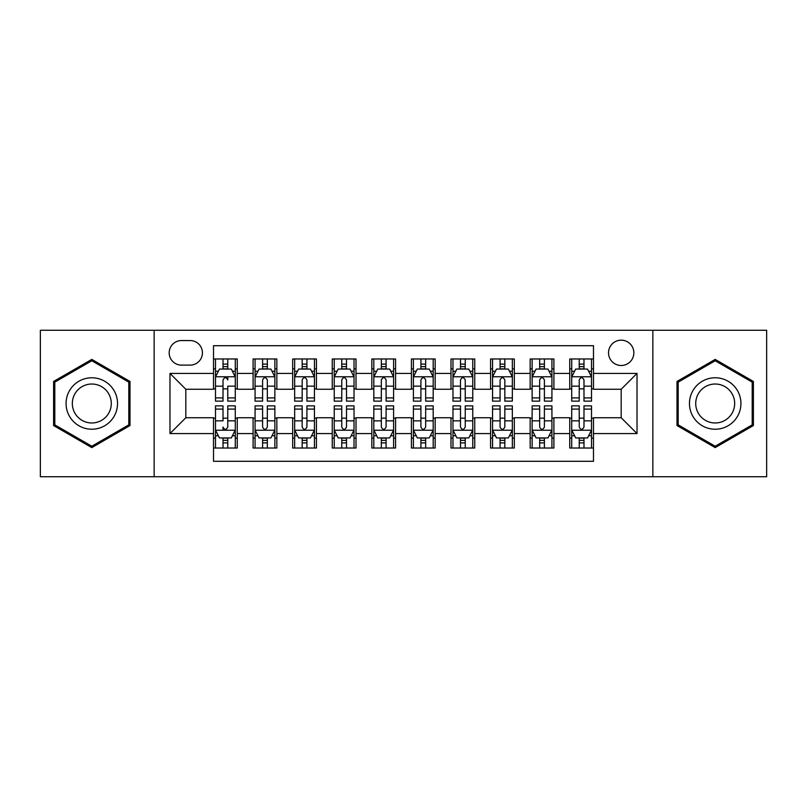 <?xml version="1.0" encoding="UTF-8"?>
<svg xmlns="http://www.w3.org/2000/svg" width="807" height="807" viewBox="0 0 807 807"><rect width="100%" height="100%" fill="white"/><g stroke="black" fill="none" stroke-linecap="round" stroke-linejoin="round"><path stroke-width="1.21" d="M621.188 340.171A12.67 12.67 0 0 0 608.528 352.841A12.67 12.67 0 0 0 621.188 365.5A12.67 12.67 0 0 0 633.858 352.841A12.67 12.67 0 0 0 621.188 340.171M652.853 476.725L766.65 476.725L766.65 330.275L652.853 330.275L652.853 476.725L154.147 476.725L154.147 330.275L40.35 330.275L40.35 476.725L154.147 476.725M593.488 358.974L569.742 358.974L569.742 373.419L553.905 373.419L553.905 389.246L569.742 389.246L569.742 373.419M553.905 373.419L553.905 358.974L530.159 358.974L530.159 373.419L514.321 373.419L514.321 389.246L530.159 389.246L530.159 373.419M514.321 373.419L514.321 358.974L490.575 358.974L490.575 373.419L474.748 373.419L474.748 389.246L490.575 389.246L490.575 373.419M474.748 373.419L474.748 358.974L450.992 358.974L450.992 373.419L435.165 373.419L435.165 389.246L450.992 389.246L450.992 373.419M435.165 373.419L435.165 358.974L411.419 358.974L411.419 373.419L395.581 373.419L395.581 389.246L411.419 389.246L411.419 373.419M395.581 373.419L395.581 358.974L371.835 358.974L371.835 373.419L356.008 373.419L356.008 389.246L371.835 389.246L371.835 373.419M356.008 373.419L356.008 358.974L332.252 358.974L332.252 373.419L316.425 373.419L316.425 389.246L332.252 389.246L332.252 373.419M316.425 373.419L316.425 358.974L292.679 358.974L292.679 373.419L276.841 373.419L276.841 389.246L292.679 389.246L292.679 373.419M276.841 373.419L276.841 358.974L253.095 358.974L253.095 389.246L237.258 389.246L237.258 358.974L213.512 358.974M213.512 448.026L237.258 448.026L237.258 417.754L253.095 417.754L253.095 448.026L276.841 448.026L276.841 417.754L292.679 417.754L292.679 433.581L276.841 433.581M292.679 433.581L292.679 448.026L316.425 448.026L316.425 417.754L332.252 417.754L332.252 433.581L316.425 433.581M332.252 433.581L332.252 448.026L356.008 448.026L356.008 417.754L371.835 417.754L371.835 433.581L356.008 433.581M371.835 433.581L371.835 448.026L395.581 448.026L395.581 417.754L411.419 417.754L411.419 433.581L395.581 433.581M411.419 433.581L411.419 448.026L435.165 448.026L435.165 417.754L450.992 417.754L450.992 433.581L435.165 433.581M450.992 433.581L450.992 448.026L474.748 448.026L474.748 417.754L490.575 417.754L490.575 433.581L474.748 433.581M490.575 433.581L490.575 448.026L514.321 448.026L514.321 417.754L530.159 417.754L530.159 433.581L514.321 433.581M530.159 433.581L530.159 448.026L553.905 448.026L553.905 417.754L569.742 417.754L569.742 433.581L553.905 433.581M181.454 365.107L190.159 365.107A12.266 12.266 0 0 0 202.436 352.841A12.266 12.266 0 0 0 190.159 340.564L181.454 340.564A12.266 12.266 0 0 0 169.188 352.841A12.266 12.266 0 0 0 181.454 365.107M652.853 330.275L154.147 330.275M593.488 373.419L593.488 345.709L213.512 345.709L213.512 389.246L185.812 389.246L185.812 417.754L213.512 417.754L213.512 461.291L593.488 461.291L593.488 417.754L621.188 417.754L621.188 389.246L593.488 389.246L593.488 373.419L637.026 373.419L637.026 433.581L593.488 433.581M213.512 433.581L169.974 433.581L169.974 373.419L213.512 373.419M569.742 433.581L569.742 448.026L593.488 448.026M213.512 368.87L215.489 368.87M223.014 368.87L227.766 368.87M235.281 368.87L237.258 368.87M213.512 388.853L215.489 388.853M223.014 388.853L227.766 388.853M235.281 388.853L237.258 388.853M213.512 418.147L215.489 418.147M223.014 418.147L227.766 418.147M235.281 418.147L237.258 418.147M213.512 438.13L215.489 438.13M223.014 438.13L227.766 438.13M235.281 438.13L237.258 438.13M253.095 388.853L255.073 388.853M262.598 388.853L267.339 388.853M274.864 388.853L276.841 388.853M253.095 368.87L255.073 368.87M262.598 368.87L267.339 368.87M274.864 368.87L276.841 368.87M253.095 418.147L255.073 418.147M262.598 418.147L267.339 418.147M274.864 418.147L276.841 418.147M253.095 438.13L255.073 438.13M262.598 438.13L267.339 438.13M274.864 438.13L276.841 438.13M292.679 418.147L294.656 418.147M302.171 418.147L306.922 418.147M314.448 418.147L316.425 418.147M292.679 438.13L294.656 438.13M302.171 438.13L306.922 438.13M314.448 438.13L316.425 438.13M292.679 368.87L294.656 368.87M302.171 368.87L306.922 368.87M314.448 368.87L316.425 368.87M292.679 388.853L294.656 388.853M302.171 388.853L306.922 388.853M314.448 388.853L316.425 388.853M332.252 418.147L334.239 418.147M341.754 418.147L346.506 418.147M354.021 418.147L356.008 418.147M332.252 438.13L334.239 438.13M341.754 438.13L346.506 438.13M354.021 438.13L356.008 438.13M332.252 368.87L334.239 368.87M341.754 368.87L346.506 368.87M354.021 368.87L356.008 368.87M332.252 388.853L334.239 388.853M341.754 388.853L346.506 388.853M354.021 388.853L356.008 388.853M371.835 418.147L373.812 418.147M381.338 418.147L386.089 418.147M393.604 418.147L395.581 418.147M371.835 438.13L373.812 438.13M381.338 438.13L386.089 438.13M393.604 438.13L395.581 438.13M371.835 368.87L373.812 368.87M381.338 368.87L386.089 368.87M393.604 368.87L395.581 368.87M371.835 388.853L373.812 388.853M381.338 388.853L386.089 388.853M393.604 388.853L395.581 388.853M411.419 418.147L413.396 418.147M420.911 418.147L425.662 418.147M433.188 418.147L435.165 418.147M411.419 438.13L413.396 438.13M420.911 438.13L425.662 438.13M433.188 438.13L435.165 438.13M411.419 368.87L413.396 368.87M420.911 368.87L425.662 368.87M433.188 368.87L435.165 368.87M411.419 388.853L413.396 388.853M420.911 388.853L425.662 388.853M433.188 388.853L435.165 388.853M450.992 418.147L452.979 418.147M460.494 418.147L465.246 418.147M472.761 418.147L474.748 418.147M450.992 438.13L452.979 438.13M460.494 438.13L465.246 438.13M472.761 438.13L474.748 438.13M450.992 368.87L452.979 368.87M460.494 368.87L465.246 368.87M472.761 368.87L474.748 368.87M450.992 388.853L452.979 388.853M460.494 388.853L465.246 388.853M472.761 388.853L474.748 388.853M490.575 418.147L492.552 418.147M500.078 418.147L504.829 418.147M512.344 418.147L514.321 418.147M490.575 438.13L492.552 438.13M500.078 438.13L504.829 438.13M512.344 438.13L514.321 438.13M490.575 368.87L492.552 368.87M500.078 368.87L504.829 368.87M512.344 368.87L514.321 368.87M490.575 388.853L492.552 388.853M500.078 388.853L504.829 388.853M512.344 388.853L514.321 388.853M530.159 418.147L532.136 418.147M539.661 418.147L544.402 418.147M551.927 418.147L553.905 418.147M530.159 438.13L532.136 438.13M539.661 438.13L544.402 438.13M551.927 438.13L553.905 438.13M530.159 368.87L532.136 368.87M539.661 368.87L544.402 368.87M551.927 368.87L553.905 368.87M530.159 388.853L532.136 388.853M539.661 388.853L544.402 388.853M551.927 388.853L553.905 388.853M569.742 418.147L571.719 418.147M579.234 418.147L583.986 418.147M591.511 418.147L593.488 418.147M569.742 438.13L571.719 438.13M579.234 438.13L583.986 438.13M591.511 438.13L593.488 438.13M569.742 368.87L571.719 368.87M579.234 368.87L583.986 368.87M591.511 368.87L593.488 368.87M569.742 388.853L571.719 388.853M579.234 388.853L583.986 388.853M591.511 388.853L593.488 388.853M185.812 389.246L169.974 373.419M185.812 417.754L169.974 433.581M637.026 373.419L621.188 389.246M637.026 433.581L621.188 417.754M91.806 447.603L129.998 425.551L129.998 381.449L91.806 359.397L53.605 381.449L53.605 425.551L91.806 447.603M753.395 381.449L715.194 359.397L677.002 381.449L677.002 425.551L715.194 447.603L753.395 425.551L753.395 381.449M227.766 358.974L227.766 369.061L227.766 364.118L223.014 364.118M235.281 397.901L227.766 397.901L227.766 401.129L235.281 401.129L235.281 376.98L231.327 369.061L219.454 369.061L215.489 376.98L215.489 386.16L215.489 358.974M215.489 393.302L215.489 395.975M215.489 371.321L215.489 364.118M215.489 397.901L215.489 401.129L223.014 401.129L223.014 397.901L215.489 397.901L215.489 386.16L223.014 386.16L223.014 393.302M235.281 371.321L235.281 364.118M227.766 397.901L227.766 386.16L235.281 386.16L235.281 358.974M223.014 369.061L223.014 358.974M227.766 393.302L227.766 395.975M223.014 397.901L223.014 379.946C224.598 376.899 226.182 376.899 227.766 379.946L227.766 376.778M223.014 448.026L223.014 437.939L223.014 442.882L227.766 442.882M215.489 409.099L223.014 409.099L223.014 405.871L215.489 405.871L215.489 430.02L219.454 437.939L231.327 437.939L235.281 430.02L235.281 420.84L235.281 448.026M235.281 413.698L235.281 411.025M235.281 435.679L235.281 442.882M235.281 409.099L235.281 405.871L227.766 405.871L227.766 409.099L235.281 409.099L235.281 420.84L227.766 420.84L227.766 413.698M215.489 435.679L215.489 442.882M223.014 409.099L223.014 420.84L215.489 420.84L215.489 448.026M227.766 437.939L227.766 448.026M223.014 413.698L223.014 411.025M227.766 409.099L227.766 427.054C226.182 430.101 224.598 430.101 223.014 427.054L223.014 430.222M91.806 377.777A25.723 25.723 0 0 0 66.073 403.5A25.723 25.723 0 0 0 91.806 429.223A25.723 25.723 0 0 0 117.529 403.5A25.723 25.723 0 0 0 91.806 377.777M91.806 384.021A19.479 19.479 0 0 0 72.327 403.5A19.479 19.479 0 0 0 91.806 422.979A19.479 19.479 0 0 0 111.285 403.5A19.479 19.479 0 0 0 91.806 384.021M128.807 424.865L91.806 446.231L54.795 424.865L54.795 382.135L91.806 360.769L128.807 382.135L128.807 424.865M692.91 390.638A25.723 25.723 0 0 0 702.332 425.783A25.723 25.723 0 0 0 737.477 416.362A25.723 25.723 0 0 0 728.055 381.217A25.723 25.723 0 0 0 692.91 390.638M698.327 393.766A19.479 19.479 0 0 0 705.459 420.366A19.479 19.479 0 0 0 732.06 413.234A19.479 19.479 0 0 0 724.938 386.634A19.479 19.479 0 0 0 698.327 393.766M752.205 382.135L752.205 424.865L715.194 446.231L678.193 424.865L678.193 382.135L715.194 360.769L752.205 382.135M267.339 364.118L262.598 364.118M274.864 397.901L267.339 397.901L267.339 401.129L274.864 401.129L274.864 376.98L270.91 369.061L259.027 369.061L255.073 376.98L255.073 401.129L262.598 401.129L262.598 397.901L255.073 397.901M255.073 376.98L255.073 358.974M274.864 376.98L274.864 358.974M262.598 369.061L262.598 358.974M267.339 358.974L267.339 369.061M267.339 397.901L267.339 379.946C265.765 376.899 264.182 376.899 262.598 379.946L262.598 397.901M306.922 364.118L302.171 364.118M314.448 397.901L306.922 397.901L306.922 401.129L314.448 401.129L314.448 376.98L310.483 369.061L298.61 369.061L294.656 376.98L294.656 401.129L302.171 401.129L302.171 397.901L294.656 397.901M294.656 376.98L294.656 358.974M314.448 376.98L314.448 358.974M302.171 369.061L302.171 358.974M306.922 358.974L306.922 369.061M306.922 397.901L306.922 379.946C305.339 376.899 303.755 376.899 302.171 379.946L302.171 397.901M346.506 364.118L341.754 364.118M354.021 397.901L346.506 397.901L346.506 401.129L354.021 401.129L354.021 376.98L350.067 369.061L338.194 369.061L334.239 376.98L334.239 401.129L341.754 401.129L341.754 397.901L334.239 397.901M334.239 376.98L334.239 358.974M354.021 376.98L354.021 358.974M341.754 369.061L341.754 358.974M346.506 358.974L346.506 369.061M346.506 397.901L346.506 379.946C344.922 376.899 343.338 376.899 341.754 379.946L341.754 397.901M386.089 364.118L381.338 364.118M393.604 397.901L386.089 397.901L386.089 401.129L393.604 401.129L393.604 376.98L389.65 369.061L377.777 369.061L373.812 376.98L373.812 401.129L381.338 401.129L381.338 397.901L373.812 397.901M373.812 376.98L373.812 358.974M393.604 376.98L393.604 358.974M381.338 369.061L381.338 358.974M386.089 358.974L386.089 369.061M386.089 397.901L386.089 379.946C384.505 376.899 382.922 376.899 381.338 379.946L381.338 397.901M262.598 442.882L267.339 442.882M255.073 409.099L262.598 409.099L262.598 405.871L255.073 405.871L255.073 430.02L259.027 437.939L270.91 437.939L274.864 430.02L274.864 405.871L267.339 405.871L267.339 409.099L274.864 409.099M274.864 430.02L274.864 448.026M255.073 430.02L255.073 448.026M267.339 437.939L267.339 448.026M262.598 448.026L262.598 437.939M262.598 409.099L262.598 427.054C264.171 430.101 265.755 430.101 267.339 427.054L267.339 409.099M302.171 442.882L306.922 442.882M294.656 409.099L302.171 409.099L302.171 405.871L294.656 405.871L294.656 430.02L298.61 437.939L310.483 437.939L314.448 430.02L314.448 405.871L306.922 405.871L306.922 409.099L314.448 409.099M314.448 430.02L314.448 448.026M294.656 430.02L294.656 448.026M306.922 437.939L306.922 448.026M302.171 448.026L302.171 437.939M302.171 409.099L302.171 427.054C303.755 430.101 305.339 430.101 306.922 427.054L306.922 409.099M341.754 442.882L346.506 442.882M334.239 409.099L341.754 409.099L341.754 405.871L334.239 405.871L334.239 430.02L338.194 437.939L350.067 437.939L354.021 430.02L354.021 405.871L346.506 405.871L346.506 409.099L354.021 409.099M354.021 430.02L354.021 448.026M334.239 430.02L334.239 448.026M346.506 437.939L346.506 448.026M341.754 448.026L341.754 437.939M341.754 409.099L341.754 427.054C343.338 430.101 344.922 430.101 346.506 427.054L346.506 409.099M381.338 442.882L386.089 442.882M373.812 409.099L381.338 409.099L381.338 405.871L373.812 405.871L373.812 430.02L377.777 437.939L389.65 437.939L393.604 430.02L393.604 405.871L386.089 405.871L386.089 409.099L393.604 409.099M393.604 430.02L393.604 448.026M373.812 430.02L373.812 448.026M386.089 437.939L386.089 448.026M381.338 448.026L381.338 437.939M381.338 409.099L381.338 427.054C382.911 430.101 384.495 430.101 386.089 427.054L386.089 409.099M425.662 364.118L420.911 364.118M433.188 397.901L425.662 397.901L425.662 401.129L433.188 401.129L433.188 376.98L429.223 369.061L417.35 369.061L413.396 376.98L413.396 401.129L420.911 401.129L420.911 397.901L413.396 397.901M413.396 376.98L413.396 358.974M433.188 376.98L433.188 358.974M420.911 369.061L420.911 358.974M425.662 358.974L425.662 369.061M425.662 397.901L425.662 379.946C424.089 376.899 422.505 376.899 420.911 379.946L420.911 397.901M420.911 442.882L425.662 442.882M413.396 409.099L420.911 409.099L420.911 405.871L413.396 405.871L413.396 430.02L417.35 437.939L429.223 437.939L433.188 430.02L433.188 405.871L425.662 405.871L425.662 409.099L433.188 409.099M433.188 430.02L433.188 448.026M413.396 430.02L413.396 448.026M425.662 437.939L425.662 448.026M420.911 448.026L420.911 437.939M420.911 409.099L420.911 427.054C422.495 430.101 424.079 430.101 425.662 427.054L425.662 409.099M465.246 364.118L460.494 364.118M472.761 397.901L465.246 397.901L465.246 401.129L472.761 401.129L472.761 376.98L468.806 369.061L456.933 369.061L452.979 376.98L452.979 401.129L460.494 401.129L460.494 397.901L452.979 397.901M452.979 376.98L452.979 358.974M472.761 376.98L472.761 358.974M460.494 369.061L460.494 358.974M465.246 358.974L465.246 369.061M465.246 397.901L465.246 379.946C463.662 376.899 462.078 376.899 460.494 379.946L460.494 397.901M460.494 442.882L465.246 442.882M452.979 409.099L460.494 409.099L460.494 405.871L452.979 405.871L452.979 430.02L456.933 437.939L468.806 437.939L472.761 430.02L472.761 405.871L465.246 405.871L465.246 409.099L472.761 409.099M472.761 430.02L472.761 448.026M452.979 430.02L452.979 448.026M465.246 437.939L465.246 448.026M460.494 448.026L460.494 437.939M460.494 409.099L460.494 427.054C462.078 430.101 463.662 430.101 465.246 427.054L465.246 409.099M504.829 364.118L500.078 364.118M512.344 397.901L504.829 397.901L504.829 401.129L512.344 401.129L512.344 376.98L508.39 369.061L496.517 369.061L492.552 376.98L492.552 401.129L500.078 401.129L500.078 397.901L492.552 397.901M492.552 376.98L492.552 358.974M512.344 376.98L512.344 358.974M500.078 369.061L500.078 358.974M504.829 358.974L504.829 369.061M504.829 397.901L504.829 379.946C503.245 376.899 501.661 376.899 500.078 379.946L500.078 397.901M500.078 442.882L504.829 442.882M492.552 409.099L500.078 409.099L500.078 405.871L492.552 405.871L492.552 430.02L496.517 437.939L508.39 437.939L512.344 430.02L512.344 405.871L504.829 405.871L504.829 409.099L512.344 409.099M512.344 430.02L512.344 448.026M492.552 430.02L492.552 448.026M504.829 437.939L504.829 448.026M500.078 448.026L500.078 437.939M500.078 409.099L500.078 427.054C501.661 430.101 503.245 430.101 504.829 427.054L504.829 409.099M544.402 364.118L539.661 364.118M551.927 397.901L544.402 397.901L544.402 401.129L551.927 401.129L551.927 376.98L547.973 369.061L536.09 369.061L532.136 376.98L532.136 401.129L539.661 401.129L539.661 397.901L532.136 397.901M532.136 376.98L532.136 358.974M551.927 376.98L551.927 358.974M539.661 369.061L539.661 358.974M544.402 358.974L544.402 369.061M544.402 397.901L544.402 379.946C542.829 376.899 541.245 376.899 539.661 379.946L539.661 397.901M539.661 442.882L544.402 442.882M532.136 409.099L539.661 409.099L539.661 405.871L532.136 405.871L532.136 430.02L536.09 437.939L547.973 437.939L551.927 430.02L551.927 405.871L544.402 405.871L544.402 409.099L551.927 409.099M551.927 430.02L551.927 448.026M532.136 430.02L532.136 448.026M544.402 437.939L544.402 448.026M539.661 448.026L539.661 437.939M539.661 409.099L539.661 427.054C541.235 430.101 542.818 430.101 544.402 427.054L544.402 409.099M583.986 364.118L579.234 364.118M591.511 397.901L583.986 397.901L583.986 401.129L591.511 401.129L591.511 376.98L587.546 369.061L575.673 369.061L571.719 376.98L571.719 401.129L579.234 401.129L579.234 397.901L571.719 397.901M571.719 376.98L571.719 358.974M591.511 376.98L591.511 358.974M579.234 369.061L579.234 358.974M583.986 358.974L583.986 369.061M583.986 397.901L583.986 379.946C582.402 376.899 580.818 376.899 579.234 379.946L579.234 397.901M579.234 442.882L583.986 442.882M571.719 409.099L579.234 409.099L579.234 405.871L571.719 405.871L571.719 430.02L575.673 437.939L587.546 437.939L591.511 430.02L591.511 405.871L583.986 405.871L583.986 409.099L591.511 409.099M591.511 430.02L591.511 448.026M571.719 430.02L571.719 448.026M583.986 437.939L583.986 448.026M579.234 448.026L579.234 437.939M579.234 409.099L579.234 427.054C580.818 430.101 582.402 430.101 583.986 427.054L583.986 409.099M253.095 433.581L237.258 433.581M253.095 373.419L237.258 373.419M235.18 376.778L215.59 376.778M215.489 371.24L218.364 371.24M232.416 371.24L235.281 371.24M227.766 366.64L223.014 366.64M215.59 430.222L235.18 430.222M235.281 435.76L232.416 435.76M218.364 435.76L215.489 435.76M223.014 440.36L227.766 440.36M274.763 376.778L255.173 376.778M255.073 371.24L257.947 371.24M271.999 371.24L274.864 371.24M262.598 386.16L255.073 386.16M274.864 386.16L267.339 386.16M267.339 366.64L262.598 366.64M314.347 376.778L294.757 376.778M294.656 371.24L297.521 371.24M311.573 371.24L314.448 371.24M302.171 386.16L294.656 386.16M314.448 386.16L306.922 386.16M306.922 366.64L302.171 366.64M353.93 376.778L334.33 376.778M334.239 371.24L337.104 371.24M351.156 371.24L354.021 371.24M341.754 386.16L334.239 386.16M354.021 386.16L346.506 386.16M346.506 366.64L341.754 366.64M393.503 376.778L373.913 376.778M373.812 371.24L376.687 371.24M390.739 371.24L393.604 371.24M381.338 386.16L373.812 386.16M393.604 386.16L386.089 386.16M386.089 366.64L381.338 366.64M255.173 430.222L274.763 430.222M274.864 435.76L271.999 435.76M257.947 435.76L255.073 435.76M267.339 420.84L274.864 420.84M255.073 420.84L262.598 420.84M262.598 440.36L267.339 440.36M294.757 430.222L314.347 430.222M314.448 435.76L311.573 435.76M297.521 435.76L294.656 435.76M306.922 420.84L314.448 420.84M294.656 420.84L302.171 420.84M302.171 440.36L306.922 440.36M334.33 430.222L353.93 430.222M354.021 435.76L351.156 435.76M337.104 435.76L334.239 435.76M346.506 420.84L354.021 420.84M334.239 420.84L341.754 420.84M341.754 440.36L346.506 440.36M373.913 430.222L393.503 430.222M393.604 435.76L390.739 435.76M376.687 435.76L373.812 435.76M386.089 420.84L393.604 420.84M373.812 420.84L381.338 420.84M381.338 440.36L386.089 440.36M433.087 376.778L413.497 376.778M413.396 371.24L416.261 371.24M430.313 371.24L433.188 371.24M420.911 386.16L413.396 386.16M433.188 386.16L425.662 386.16M425.662 366.64L420.911 366.64M413.497 430.222L433.087 430.222M433.188 435.76L430.313 435.76M416.261 435.76L413.396 435.76M425.662 420.84L433.188 420.84M413.396 420.84L420.911 420.84M420.911 440.36L425.662 440.36M472.67 376.778L453.07 376.778M452.979 371.24L455.844 371.24M469.896 371.24L472.761 371.24M460.494 386.16L452.979 386.16M472.761 386.16L465.246 386.16M465.246 366.64L460.494 366.64M453.07 430.222L472.67 430.222M472.761 435.76L469.896 435.76M455.844 435.76L452.979 435.76M465.246 420.84L472.761 420.84M452.979 420.84L460.494 420.84M460.494 440.36L465.246 440.36M512.243 376.778L492.653 376.778M492.552 371.24L495.427 371.24M509.479 371.24L512.344 371.24M500.078 386.16L492.552 386.16M512.344 386.16L504.829 386.16M504.829 366.64L500.078 366.64M492.653 430.222L512.243 430.222M512.344 435.76L509.479 435.76M495.427 435.76L492.552 435.76M504.829 420.84L512.344 420.84M492.552 420.84L500.078 420.84M500.078 440.36L504.829 440.36M551.827 376.778L532.237 376.778M532.136 371.24L535.001 371.24M549.053 371.24L551.927 371.24M539.661 386.16L532.136 386.16M551.927 386.16L544.402 386.16M544.402 366.64L539.661 366.64M532.237 430.222L551.827 430.222M551.927 435.76L549.053 435.76M535.001 435.76L532.136 435.76M544.402 420.84L551.927 420.84M532.136 420.84L539.661 420.84M539.661 440.36L544.402 440.36M591.41 376.778L571.82 376.778M571.719 371.24L574.584 371.24M588.636 371.24L591.511 371.24M579.234 386.16L571.719 386.16M591.511 386.16L583.986 386.16M583.986 366.64L579.234 366.64M571.82 430.222L591.41 430.222M591.511 435.76L588.636 435.76M574.584 435.76L571.719 435.76M583.986 420.84L591.511 420.84M571.719 420.84L579.234 420.84M579.234 440.36L583.986 440.36"/></g></svg>

